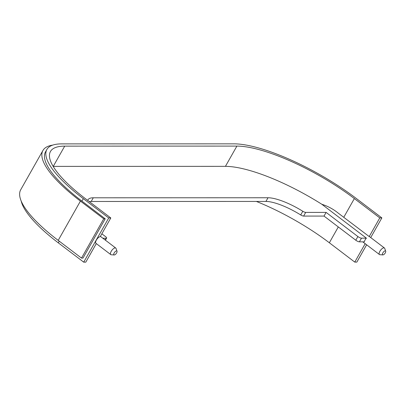 <?xml version="1.0" encoding="UTF-8"?>
<svg xmlns="http://www.w3.org/2000/svg" width="406" height="406" viewBox="0 0 406 406"><rect width="100%" height="100%" fill="white"/><g stroke="black" fill="none" stroke-linecap="round" stroke-linejoin="round"><path stroke-width="0.61" d="M116.542 250.923A2.416 1.02 127.2 0 0 114.198 252.902A2.416 1.02 127.2 0 0 114.208 254.963A2.416 1.02 127.2 0 0 114.253 254.963A2.416 1.02 127.2 0 0 116.238 253.522A2.416 1.02 127.2 0 0 117.024 251.258A2.416 1.02 127.2 0 0 116.542 250.923M111.335 254.77A4.111 1.736 -52.8 0 1 111.254 254.765A4.111 1.736 -52.8 0 1 110.792 254.603A4.111 1.736 -52.8 0 1 111.528 250.801A4.111 1.736 -52.8 0 1 115.223 247.893A4.111 1.736 -52.8 0 1 115.766 248.061A4.111 1.736 -52.8 0 1 116.045 248.462L117.024 251.258M385.218 250.862A2.416 1.02 127.2 0 0 382.873 252.842A2.416 1.02 127.2 0 0 382.883 254.902A2.416 1.02 127.2 0 0 382.929 254.902A2.416 1.02 127.2 0 0 384.913 253.461A2.416 1.02 127.2 0 0 385.7 251.197A2.416 1.02 127.2 0 0 385.218 250.862M380.011 254.709A4.111 1.736 -52.8 0 1 379.93 254.704A4.111 1.736 -52.8 0 1 379.468 254.547A4.111 1.736 -52.8 0 1 380.204 250.741A4.111 1.736 -52.8 0 1 383.898 247.833A4.111 1.736 -52.8 0 1 384.441 248A4.111 1.736 -52.8 0 1 384.721 248.401L385.7 251.197M110.802 217.961L85.382 198.641A95.725 26.547 -150.5 0 1 50.456 151.494A95.725 26.547 -150.5 0 1 64.706 146.135L236.896 146.094A95.725 26.547 -150.5 0 1 354.352 198.58L379.777 217.9L381.853 217.9L356.432 198.58A99.835 27.684 29.5 0 0 233.927 143.841L61.737 143.881A99.835 27.684 29.5 0 0 46.878 149.469A99.835 27.684 29.5 0 0 83.301 198.641L108.727 217.961L110.802 217.961L100.241 236.632A4.111 1.736 127.2 0 0 96.618 239.652A4.111 1.736 127.2 0 0 95.963 243.331L110.792 254.603M379.777 217.9L369.211 236.571L338.239 213.13C333.387 209.166 327.911 206.207 321.811 204.259A95.725 26.547 29.5 0 0 225.431 166.353L53.242 166.389A95.725 26.547 29.5 0 0 53.161 166.389M87.767 200.452A35.236 9.769 -150.5 0 1 88.041 199.762A35.236 9.769 -150.5 0 1 93.289 197.793L268.016 197.752A35.236 9.769 -150.5 0 1 302.805 211.272A2.938 0.812 29.5 0 0 305.703 212.399L326.104 212.394L357.884 236.551A2.938 0.812 29.5 0 0 361.487 238.16L366.41 238.16L321.811 204.259M366.41 238.16A4.111 1.736 127.2 0 0 364.329 241.844L359.401 241.844A2.938 0.812 -150.5 0 1 355.798 240.235L357.884 236.551M96.303 243.59L85.798 262.159L83.717 262.159L58.297 242.834A99.835 27.684 29.5 0 1 21.158 200.955M256.379 201.437A95.725 26.547 -150.5 0 1 329.347 242.773L354.768 262.098L356.849 262.098L366.638 244.793M102.819 238.215L106.169 238.215A2.938 0.812 29.5 0 0 106.605 238.053A2.938 0.812 29.5 0 0 105.535 236.607L101.84 233.8M305.703 212.399L303.622 216.083L324.018 216.078L355.798 240.235M303.622 216.083A2.938 0.812 -150.5 0 1 300.719 214.957L302.805 211.272M89.284 201.609A35.236 9.769 -150.5 0 1 91.203 201.472L265.935 201.437A35.236 9.769 -150.5 0 1 300.719 214.957M83.717 262.159L108.727 217.961M365.187 243.691L354.768 262.098M370.724 237.571L381.853 217.9M384.441 248L369.612 236.728A4.111 1.736 127.2 0 0 369.211 236.571M52.76 145.099A102.769 28.501 29.5 0 0 42.934 150.479A102.769 28.501 29.5 0 0 80.429 201.097L103.733 218.809L81.504 258.094L82.991 258.094L105.215 218.809L103.733 218.809M42.934 150.479L20.706 189.764A102.769 28.501 29.5 0 0 58.2 240.382L81.504 258.094M326.104 212.394L324.018 216.078M46.878 149.469L45.492 151.925A99.835 27.684 29.5 0 0 81.91 201.097L105.215 218.809M105.164 240.002L106.169 238.215M64.706 146.135L53.242 166.389M338.31 226.939L329.347 242.773M236.896 146.094L225.431 166.353M354.352 198.58L343.791 217.246M361.487 238.16L359.401 241.844M80.429 201.097L58.2 240.382M93.289 197.793L91.203 201.472M268.016 197.752L265.935 201.437M59.24 241.169L58.297 242.834M83.301 198.641L81.91 201.097M114.208 254.963L111.254 254.765M382.883 254.902L379.93 254.704M362.756 241.844L379.468 254.547M100.389 236.368L115.766 248.061M105.403 240.185L106.605 238.053"/></g></svg>
